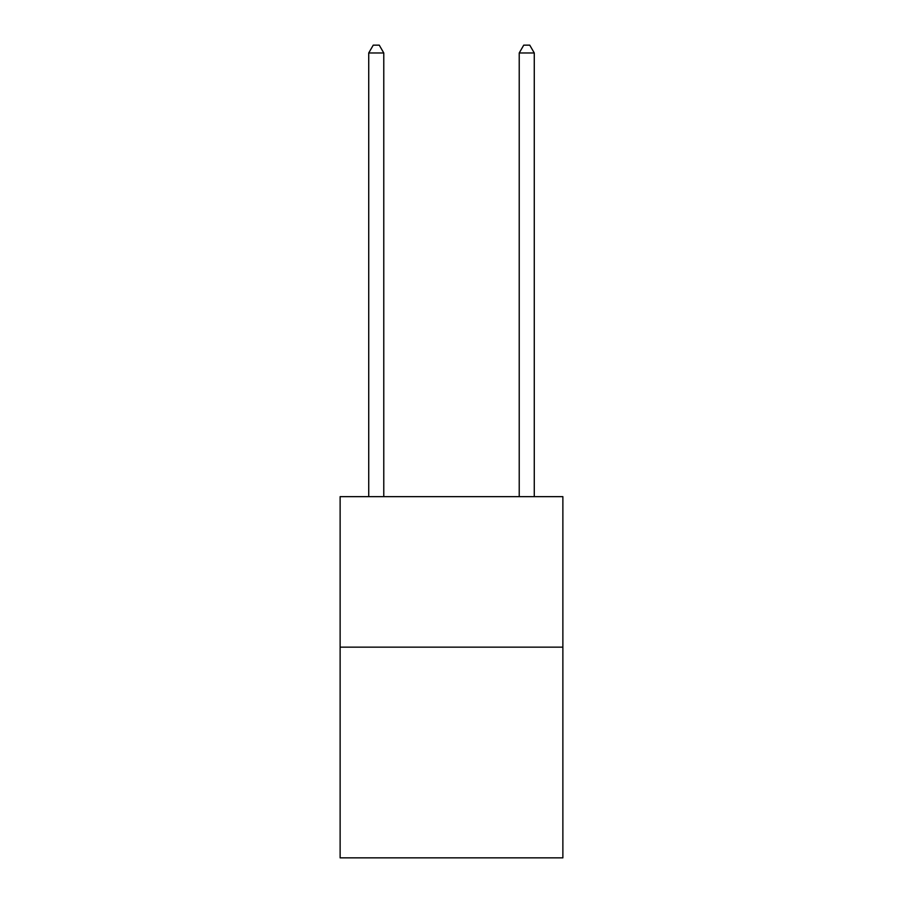 <?xml version="1.0" encoding="UTF-8"?>
<svg xmlns="http://www.w3.org/2000/svg" width="903" height="903" viewBox="0 0 903 903"><rect width="100%" height="100%" fill="white"/><g stroke="black" fill="none" stroke-linecap="round" stroke-linejoin="round"><path stroke-width="1.35" d="M562.874 647.146L562.874 857.85L340.126 857.85L340.126 496.65L562.874 496.65L562.874 647.146L340.126 647.146M383.775 496.65L383.775 52.972L368.729 52.972L368.729 496.65M368.729 52.972L373.244 45.15L379.26 45.15L383.775 52.972M534.271 496.65L534.271 52.972L519.225 52.972L519.225 496.65M519.225 52.972L523.74 45.15L529.756 45.15L534.271 52.972"/></g></svg>
